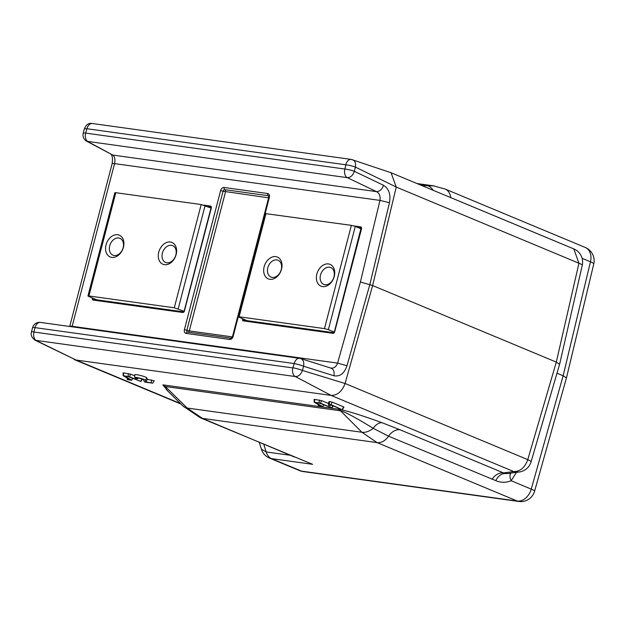 <?xml version="1.0" encoding="UTF-8"?>
<svg xmlns="http://www.w3.org/2000/svg" width="625" height="625" viewBox="0 0 625 625"><rect width="100%" height="100%" fill="white"/><g stroke="black" fill="none" stroke-linecap="round" stroke-linejoin="round"><path stroke-width="0.94" d="M137.391 378.57A3.648 0.469 14.6 0 1 136.555 378.008A3.648 0.469 14.6 0 1 138.977 378.203A3.648 0.469 14.6 0 1 142.758 379.312A3.648 0.469 14.6 0 1 143.602 379.82L144.336 381.797L145.773 382.25L152.766 383.172L145.977 381.961L145.336 380.25A5.438 0.703 -165.4 0 0 139.906 378.18A5.438 0.703 -165.4 0 0 134.805 377.602A5.438 0.703 -165.4 0 0 136.07 378.391L137.594 378.711L137.695 377.977M243.672 319.273L243.664 319.305A0.898 0.656 -67.4 0 0 244.008 320.234A0.891 0.602 97.9 0 1 244.102 320.258L333.516 332.656M358.055 227.555L360.969 227.961A0.898 0.656 112.6 0 1 361.102 228L334.383 331.781L333.602 332.656A0.891 0.602 97.9 0 0 332.922 333.305A1.789 1.312 -67.4 0 0 334.688 331.773L334.383 331.781M111.289 154.539C112.484 156.172 112.766 159.219 112.125 163.68L112.125 163.68A7.156 0.922 14.6 0 1 114.555 163.609C115.375 159.531 114.789 156.68 112.773 155.07L88.141 141.742A7.156 4.781 -82.1 0 1 85.664 133.102L86.93 128.734L345.883 164.805L344.867 169.039L85.664 133.102A7.156 0.922 -165.4 0 0 83.234 133.18A7.156 7.156 0 0 0 86.758 141.273L347.344 177.672L376.523 191.633C379.461 193.414 380.609 196.344 379.969 200.398L360.414 281.977L372.633 285.547L396.242 187.07L578.938 263.227L556.305 362.109L372.633 285.547L345.078 383.484L527.773 459.641L556.305 362.109L559.609 364.266L531.07 461.844A14.312 1.75 -163.7 0 0 527.773 459.641C524.875 467.625 520.203 471.602 513.758 471.555L331.055 395.398L76.117 360.055L180.531 403.578M340.961 409.148L330.945 404.609L329.422 404.289L328.625 405.461L330.359 405.914L330.984 404.992L340.961 409.148M328.508 402.664L328.625 405.461L328.508 402.664L329.297 401.5L332.219 402.117L343.555 406.844L343.945 407.109L342.484 409.469M152.766 383.172L154.227 380.805L147.344 379.344L146.797 377.867A6.258 0.805 -165.4 0 0 140.555 375.484A6.258 0.805 -165.4 0 0 134.688 374.82L134.805 377.602M145.977 381.961L147.344 379.344M33.977 332.039L292.844 367.922L294.195 363.562L34.992 327.633L33.977 332.039A7.156 4.781 97.9 0 0 36.453 340.672L76.117 360.055M76.102 360.055L35.156 340.258L295.32 376.555A7.156 4.781 97.9 0 1 292.844 367.922M259.273 442.367L261.367 449.117L266.148 451.938A14.312 9.57 97.9 0 0 271.461 458.617L301.469 471.125L517.234 501.031L377.062 442.602L361.914 432.258L340.508 410.797L165.312 386.516L166.258 389.531M531.07 461.844A14.312 14.312 0 0 1 519.195 472.008L519.195 472.008A14.312 13.523 -97.5 0 1 513.758 471.555L503.5 472.906L505.016 473.516L510.492 473.461M516.461 472.375L511.156 480.742C505.805 482.844 500.68 482.805 495.789 480.625L388.555 436.195L373.195 428.32C355.555 417.492 344.656 411.656 340.508 410.797A14.312 9.57 -82.1 0 0 338.07 409.141C345.922 410.398 360.578 414.93 382.047 422.719A14.312 8.484 -69.9 0 0 373.195 428.32A14.312 9.578 135.1 0 1 361.914 432.258L187.172 408.039L202.445 418.398L294.398 457.008M510.883 473.109A14.312 7.438 -136.6 0 0 511.156 480.742L531.25 489.117L563.141 375.773L566.453 377.914L534.586 491.172A14.312 1.594 -164.3 0 0 531.25 489.117A14.312 10.477 -67.4 0 1 517.234 501.031A14.312 9.57 -82.1 0 0 518.844 501.477A14.312 14.312 0 0 0 534.586 491.172M519.195 472.008L508.063 473.477A14.312 13.523 -97.5 0 1 505.016 473.516A14.312 9.891 -81.3 0 0 495.789 480.625M168.094 391.336L162.875 384.859A14.312 9.57 -82.1 0 1 165.312 386.516L187.172 408.039A14.312 9.438 134.6 0 1 183.141 406.156L200.516 417.875L312.609 464.32L271.461 458.617A14.312 10.477 -67.4 0 1 269.531 458.094A14.312 14.312 0 0 1 261.367 449.117M382.047 422.719L400.039 429.781A14.312 10.477 -67.4 0 0 388.555 436.195A14.312 10.477 -67.4 0 1 377.062 442.602L202.445 418.398A14.312 10.477 -67.4 0 1 200.516 417.875M400.039 429.781L503.5 472.906A14.312 10.477 -67.4 0 0 492.008 479.32M131.57 380.172L124.672 376.109L128.383 376.625L140.703 381.391L129.367 376.664L123.172 375.703L130 379.75L127.211 379.422L128.641 379.875L131.633 380.242L132.602 378.383M134.734 375.875L130.641 374.172L123.633 372.898L123.055 372.93L123.172 375.703M142.367 379.164L140.906 381.531M322.609 406.656L315.711 402.594L319.422 403.109L331.742 407.875L320.406 403.148L314.211 402.187L321.039 406.234L318.25 405.898L319.68 406.359L322.672 406.727L323.641 404.867M328.539 403.516L321.68 400.656L314.672 399.383L314.086 399.414L314.211 402.187M300.242 358.484L300.852 358.617A7.156 7.156 0 0 0 299.68 358.352A7.156 4.781 97.9 0 1 300.242 358.484C303.164 359.336 304.281 361.914 303.594 366.219L302.406 370.43C300.953 374.539 298.586 376.586 295.32 376.555L331.07 395.398C337.391 395.43 342.055 391.469 345.07 383.516L345.078 383.484M559.609 364.25L582.258 265.312A14.312 1.938 -167.1 0 0 578.938 263.227L573.812 248.914L391.07 172.742L396.242 187.07M555.312 241.203L554.164 240.703A14.312 10.477 112.6 0 1 554.164 240.703L449.109 196.93M434.016 185.898L421.914 185.594M556.992 373.211L563.141 375.773L590.461 261.797L582.102 258.312M345.797 164.625A7.156 4.781 -82.1 0 1 351.281 159.414L391.07 172.742M86.758 141.273L112.773 155.07L376.523 191.633C379.688 191.531 382.023 189.414 383.531 185.289L354.352 171.328A7.156 1.047 -166.5 0 0 344.867 169.039A7.156 4.781 -82.1 0 0 347.344 177.672C350.516 177.57 352.852 175.453 354.352 171.328L355.367 167.094C356.086 162.883 354.906 160.367 351.844 159.547M345.883 164.805A7.156 1.047 -166.5 0 1 355.367 167.094L396.25 187.031M86.93 128.734A7.156 4.781 -82.1 0 1 92.414 123.523L92.414 123.523C88.758 122.773 86.07 124.586 84.336 128.953L83.234 133.18M351.281 159.414L92.414 123.523M331.227 368.195L330.57 368.055C333.867 368.508 336.203 366.859 337.594 363.109L346.984 365.758L369.859 284.453L389.461 202.695L379.969 200.398L114.555 163.609L72.031 326.797M330.57 368.055C333.484 368.898 334.602 371.477 333.914 375.781L303.594 366.219A7.156 0.797 -164.3 0 0 294.195 363.562A7.156 4.781 97.9 0 1 299.68 358.352L40.477 322.422A7.156 4.781 97.9 0 0 34.992 327.633A7.156 0.922 -165.4 0 0 32.57 327.703L31.469 331.922C30.523 334.945 31.75 337.719 35.156 340.258M293.016 367.781A7.156 0.797 -164.3 0 1 302.406 370.43L345.07 383.516M183.32 311.836L93.906 299.438A0.891 0.602 97.9 0 0 93.133 300.07A1.789 1.312 112.6 0 1 92.266 298.164L93.484 298.453M184.383 311.086L211.32 207.953L210.914 207.18A0.898 0.656 -67.4 0 0 210.773 207.141L207.859 206.734M275.797 256.633A11.805 8.648 112.6 0 1 281.539 269.172A11.805 8.648 112.6 0 1 269.891 279.297A11.805 8.648 112.6 0 1 264.148 266.758A11.805 8.648 112.6 0 1 275.797 256.633M272.25 277.422A9.125 6.68 -67.4 0 0 281 270.422A9.125 6.68 -67.4 0 0 278.039 260.242A9.125 6.68 -67.4 0 0 276.812 259.914A9.125 6.68 -67.4 0 0 268.055 266.906A9.125 6.68 -67.4 0 0 271.023 277.086A9.125 6.68 -67.4 0 0 272.25 277.422M328.492 263.938A11.805 8.648 112.6 0 1 334.242 276.477A11.805 8.648 112.6 0 1 322.594 286.602A11.805 8.648 112.6 0 1 316.844 274.062A11.805 8.648 112.6 0 1 328.492 263.938M324.945 284.727A9.125 6.68 -67.4 0 0 333.703 277.734A9.125 6.68 -67.4 0 0 330.742 267.547A9.125 6.68 -67.4 0 0 329.508 267.219A9.125 6.68 -67.4 0 0 320.758 274.211A9.125 6.68 -67.4 0 0 323.719 284.391A9.125 6.68 -67.4 0 0 324.945 284.727M266 213.523L239.102 316.781L238.133 316.805L265.031 213.547L351.375 225.359L355.281 226.398L328.383 329.656L334.258 332.102M238.133 316.805L246.977 320.648M328.383 329.656L324.477 328.617L351.375 225.359M239.102 316.781L324.477 328.617M361.188 228.859L355.281 226.398M164.492 264.68A11.805 8.648 112.6 0 1 158.75 252.148A11.805 8.648 112.6 0 1 170.398 242.023A11.805 8.648 112.6 0 1 176.141 254.555A11.805 8.648 112.6 0 1 164.492 264.68M171.414 245.297A9.125 6.68 -67.4 0 0 162.656 252.297A9.125 6.68 -67.4 0 0 165.617 262.477A9.125 6.68 -67.4 0 0 166.852 262.812A9.125 6.68 -67.4 0 0 175.602 255.812A9.125 6.68 -67.4 0 0 172.641 245.633A9.125 6.68 -67.4 0 0 171.414 245.297M111.789 257.375A11.805 8.648 112.6 0 1 106.047 244.844A11.805 8.648 112.6 0 1 117.695 234.719A11.805 8.648 112.6 0 1 123.438 247.25A11.805 8.648 112.6 0 1 111.789 257.375M118.711 237.992A9.125 6.68 -67.4 0 0 109.961 244.992A9.125 6.68 -67.4 0 0 112.922 255.172A9.125 6.68 -67.4 0 0 114.148 255.508A9.125 6.68 -67.4 0 0 122.906 248.508A9.125 6.68 -67.4 0 0 119.938 238.328A9.125 6.68 -67.4 0 0 118.711 237.992M184.062 311.281L174.281 307.797L88.914 295.961L87.938 295.984L88.602 296.414L96.781 299.828M174.281 307.797L201.18 204.539L210.992 208.039M87.938 295.984L114.836 192.727L115.805 192.703L88.914 295.961M201.18 204.539L115.805 192.703M333.688 332.68A0.891 0.602 97.9 0 0 333.602 332.656L244.016 320.234A0.891 0.602 97.9 0 0 243.328 320.891L332.922 333.305M353.984 225.945L360.641 226.875A1.789 1.312 112.6 0 1 361.516 228.773L334.688 331.773M360.641 226.875A0.891 0.602 97.9 0 0 360.969 227.961M243.664 319.305L242.516 318.789M242.461 318.984A1.789 1.312 -67.4 0 0 243.328 320.891M329.422 404.289L329.297 401.5M330.945 404.609L332.219 402.117M342.281 409.336L343.555 406.844M151.336 382.703L151.492 379.914M145.336 380.25L146.797 377.867M263.758 444.234L266.148 451.938L290.258 455.281M183.141 406.156L166.547 389.812M162.875 384.859L338.07 409.141M303.078 471.562A14.312 9.57 -82.1 0 1 301.469 471.125A14.312 10.477 -67.4 0 1 299.539 470.602A14.312 14.312 0 0 0 303.078 471.562L518.844 501.477M127.516 379.406L127.578 378.32M123.477 375.695L123.633 372.898M128.141 376.336L128.297 373.547M129.367 376.664L130.641 374.172M140.703 381.391L141.922 379M318.555 405.891L318.609 404.805M314.516 402.172L314.672 399.383M319.18 402.82L319.336 400.031M320.406 403.148L321.68 400.656M331.742 407.875L332.82 405.758M450.711 197.602A14.312 10.477 112.6 0 1 450.711 197.578A14.312 10.477 112.6 0 0 445.172 189.062L433.18 185.781M433.266 190.328A14.312 10.641 -92.2 0 0 426.203 185.43L419.187 184.461M585.336 247.492A14.312 10.477 112.6 0 1 590.461 261.797A14.312 2.094 -166.5 0 1 593.75 264.031A14.312 14.312 0 0 0 585.336 247.492L445.172 189.062M86.766 128.883A7.156 0.922 -165.4 0 0 84.336 128.953L84.344 128.945M389.461 202.695C390.922 194.602 388.945 188.797 383.531 185.289M69.719 326.477L69.742 326.383A7.156 0.922 14.6 0 1 72.172 326.312L337.594 363.109L360.414 281.977M346.984 365.758C344.328 373.469 339.969 376.812 333.914 375.781M33.891 331.852A7.156 0.922 -165.4 0 0 31.469 331.922M268.773 196.117A1.789 1.195 97.9 0 0 268.312 195.711A1.789 1.312 112.6 0 1 268.555 195.773L268.766 197.344L269.375 197.32A3.578 2.617 -67.4 0 0 267.633 193.523A1.789 1.195 -82.1 0 0 268.312 195.711L224.836 189.68A1.789 1.195 -82.1 0 1 225.508 191.867L189.289 330.922L232.367 336.891M187.719 332.164A1.789 1.195 -82.1 0 0 187.516 332.109L230.992 338.141A1.789 1.195 97.9 0 0 229.625 339.445L186.148 333.414A1.789 1.195 -82.1 0 1 187.516 332.109A1.789 1.312 112.6 0 1 187.477 332.102A1.789 1.312 112.6 0 1 186.852 330.266L223.07 191.219L268.633 197.844M188.219 332.211A1.789 1.195 97.9 0 0 189.289 330.922L184.406 329.617L220.625 190.562L223.07 191.219A1.789 1.312 112.6 0 1 224.836 189.68A1.789 1.195 97.9 0 1 224.156 187.5L267.633 193.523M230.992 338.141L233.156 336.375L238.219 316.938M269.375 197.32L265.164 213.477M229.625 339.445A3.578 2.617 -67.4 0 0 233.156 336.375M184.406 329.617A3.578 2.617 -67.4 0 0 186.148 333.414M224.156 187.5A3.578 2.617 -67.4 0 0 220.625 190.562M210.773 207.141A0.891 0.602 -82.1 0 1 210.453 206.055L203.789 205.125M183.5 311.859A0.891 0.602 97.9 0 0 182.727 312.484L93.133 300.07M184.492 310.953A1.789 1.312 112.6 0 1 182.727 312.484M211.32 207.953A1.789 1.312 -67.4 0 0 210.453 206.055M205.086 205.578L178.195 308.836M137.594 378.711L138.023 378.023M181.023 404.07L74.141 359.516M299.539 470.602L269.531 458.094M131.633 380.242L132.75 378.438M127.211 379.422L127.148 378.07M322.672 406.727L323.781 404.922M318.25 405.898L318.188 404.555M331.945 408.008L333.234 405.93M582.258 265.312A14.312 14.312 0 0 0 573.812 248.914M433.188 185.781L416.953 183.531M566.453 377.914L593.75 264.031M112.125 163.68L69.742 326.383M40.477 322.422A7.156 7.156 0 0 0 32.57 327.703M300.852 358.617L331.172 368.18M232.547 336.391L268.766 197.344M211.016 207.961L184.188 310.961L183.414 311.836L93.82 299.414"/></g></svg>
